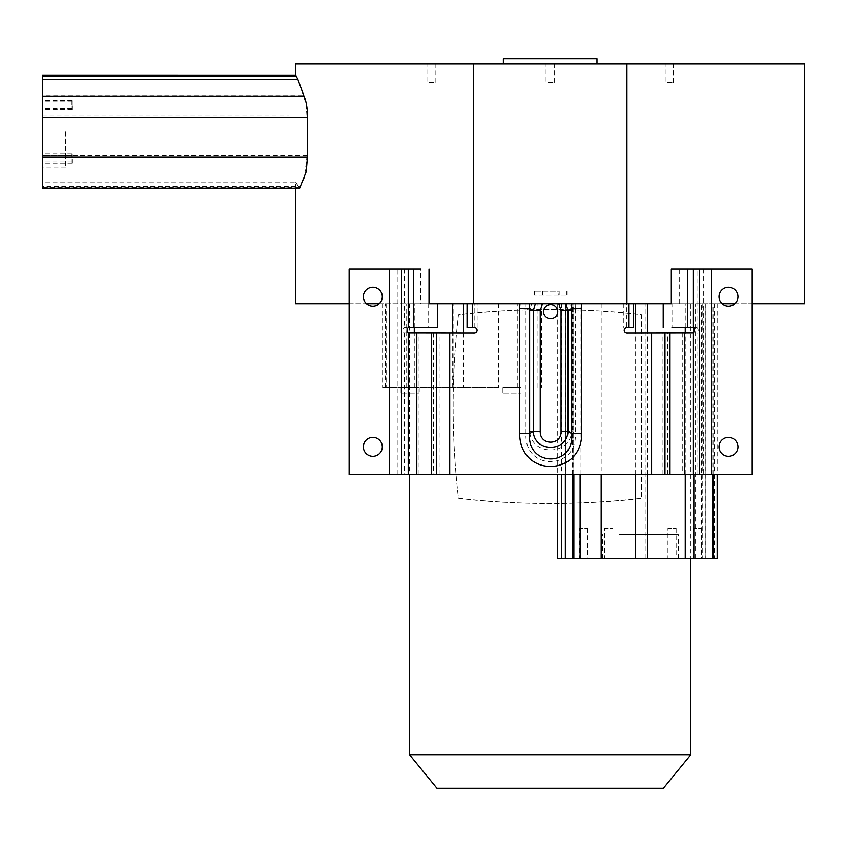 <?xml version="1.0" encoding="UTF-8"?>
<svg xmlns="http://www.w3.org/2000/svg" width="847" height="847" viewBox="0 0 847 847"><rect width="100%" height="100%" fill="white"/><g stroke="black" fill="none" stroke-linecap="round" stroke-linejoin="round"><path stroke-width="0.64" stroke-dasharray="4.24 3.18" d="M629.003 303.724L701.634 303.724L701.623 558.289L557.707 558.289M379.181 303.724L541.593 303.724L473.992 303.724L519.942 303.724L519.635 308.393L525.987 308.393L526.093 303.724L519.942 303.724M577.792 303.724L558.819 303.724L561.053 310.669L561.053 431.345C561.55 446.051 539.444 445.543 540.227 431.345L540.227 310.669L542.461 303.724L558.819 303.724L526.093 303.724M565.478 474.511L565.351 558.289M701.634 303.724L722.11 303.724M734.825 303.724L752.178 303.724M804.65 303.724L295.677 303.724M349.112 303.724L366.455 303.724M690.845 303.724L409.482 303.724L690.845 303.724L690.845 558.289M498.407 387.577L382.611 387.577L498.407 387.577L498.407 303.724M401.033 387.577L419.212 387.577L401.033 387.577L401.033 393.897L419.212 393.897L401.033 393.897M502.917 387.577L521.096 387.577L502.917 387.577L502.917 393.897L521.096 393.897L502.917 393.897M437.655 327.514L408.635 327.514M428.677 303.724L428.677 327.514M467.036 303.724L429.027 303.724M671.3 303.724L633.323 303.724M632.667 303.724L630.793 303.724M569.798 303.724L574.499 303.724M561.836 303.724L563.986 303.724M537.316 303.724L539.486 303.724M533.388 303.724L532.17 303.724M540.227 310.669L529.64 310.669L531.651 303.724L526.781 303.724M520.926 303.724L523.795 303.724M473.992 303.724L473.992 327.514L467.036 327.514M633.323 327.514L626.78 327.514L626.78 303.724M696.054 327.514L671.989 327.514L671.989 303.724M717.134 558.289L705.879 558.289L705.879 303.724L705.89 558.289L701.623 558.289M702.216 303.724L702.258 558.289M661.719 558.289L602.471 558.289L661.719 558.289M667.912 558.289L676.128 558.289L667.912 558.289L667.912 528.263L676.128 528.263L667.912 528.263M693.195 558.289L701.422 558.289L693.195 558.289L693.195 528.263L701.422 528.263L693.195 528.263M579.39 558.289L587.617 558.289L579.39 558.289L579.39 528.263L587.617 528.263L579.39 528.263M604.684 558.289L612.9 558.289L604.684 558.289L604.684 528.263L612.9 528.263L604.684 528.263M619.093 534.584L678.341 534.584L619.093 534.584M676.128 528.263L676.128 558.289M701.422 528.263L701.422 558.289M587.617 528.263L587.617 558.289M612.9 528.263L612.9 558.289M671.3 269.028L752.178 269.028L752.178 474.511L349.112 474.511L349.112 269.028L420.652 269.028L420.652 303.724M679.675 303.724L679.675 269.028M804.65 63.938L295.677 63.938M299.658 188.235L295.677 182.105L298.239 186.404L42.488 186.393M42.35 115.827L306.942 115.838L307.069 155.414L304.486 177.732L299.457 187.346L298.239 186.404M306.942 115.838L306.095 104.837L303.385 95.055L42.371 95.044M42.414 78.962L297.604 78.962L303.385 95.055M297.604 78.962L295.677 75.097M558.713 295.137L534.044 295.137L567.236 295.137L558.713 295.137L559.179 291.188L534.044 291.188L558.713 291.188M566.834 295.137L566.834 291.188M534.436 295.137L534.436 291.188M542.567 295.137L542.567 291.188M65.642 131.867L65.685 167.113L65.642 131.867M72.069 159.215L72.069 163.164L72.069 159.215M71.942 157.955L71.942 153.995L71.942 157.955M71.942 104.53L71.942 100.571L71.942 104.53M72.069 105.79L72.08 109.739L72.069 105.79M503.372 63.938L596.955 63.938L503.372 63.938M546.05 63.938L554.277 63.938L546.05 63.938L546.05 82.434L554.277 82.434L546.05 82.434M426.962 63.938L435.178 63.938L426.962 63.938L426.962 82.434L435.178 82.434L426.962 82.434M665.149 63.938L673.365 63.938L665.149 63.938L665.149 82.434L673.365 82.434L665.149 82.434M596.955 58.718L503.372 58.718M554.277 82.434L554.277 63.938M435.178 82.434L435.178 63.938M673.365 82.434L673.365 63.938M406.751 327.514L404.294 327.609A2.763 1.578 -90 0 0 403.13 330.277A2.763 1.578 -90 0 0 404.294 332.956L474.299 333.051A2.763 2.763 0 0 0 477.062 330.277A2.763 2.763 0 0 0 474.299 327.514L473.992 327.514M408.635 333.051L405.025 333.051M626.78 327.514L626.992 327.514A2.763 2.763 0 0 0 624.218 330.277A2.763 2.763 0 0 0 626.992 333.051L692.655 333.051M696.562 327.514L696.986 327.609A2.763 1.578 90 0 1 698.161 330.277A2.763 1.578 90 0 1 696.986 332.956L695.355 333.051M718.987 446.856A9.486 9.486 0 0 1 728.462 437.37A9.486 9.486 0 0 1 737.949 446.856A9.486 9.486 0 0 1 728.462 456.342A9.486 9.486 0 0 1 718.987 446.856M718.987 296.694A9.486 9.486 0 0 1 728.462 287.207A9.486 9.486 0 0 1 737.949 296.694A9.486 9.486 0 0 1 728.462 306.18A9.486 9.486 0 0 1 718.987 296.694M575.187 303.724L575.293 308.393L581.656 308.393L581.349 303.724M519.635 433.632C520.069 478.036 582.598 476.48 581.656 433.632L575.293 433.632C577.58 470.297 524.06 471.535 525.987 433.632L519.635 433.632L519.635 308.393M540.227 431.345L529.64 431.345L525.987 433.632L525.987 308.393L529.64 310.669L529.64 431.345C531.26 456.332 570.126 456.014 571.651 431.345L575.293 433.632L575.293 308.393L571.651 310.669L569.629 303.724M543.53 311.707A7.115 7.115 0 0 1 550.645 304.592A7.115 7.115 0 0 1 557.76 311.707A7.115 7.115 0 0 1 550.645 318.821A7.115 7.115 0 0 1 543.53 311.707M363.331 446.856A9.486 9.486 0 0 1 372.818 437.37A9.486 9.486 0 0 1 382.304 446.856A9.486 9.486 0 0 1 372.818 456.342A9.486 9.486 0 0 1 363.331 446.856M363.331 296.694A9.486 9.486 0 0 1 372.818 287.207A9.486 9.486 0 0 1 382.304 296.694A9.486 9.486 0 0 1 372.818 306.18A9.486 9.486 0 0 1 363.331 296.694M409.482 303.724L409.482 474.511M663.36 788.282L436.967 788.282M409.482 754.688L690.845 754.688M641.666 314.83L641.666 498.258C591.502 505.151 509.015 505.193 458.471 498.237C451.356 437.158 451.356 376.036 458.471 314.851C508.549 307.959 591.1 307.885 641.666 314.83L641.666 498.258A790.145 790.145 90 0 1 458.471 498.237A790.145 790.145 90 0 1 458.471 314.851A790.145 790.145 90 0 1 641.666 314.83M695.578 558.289L695.578 303.724M519.327 303.724L519.327 387.577M537.919 387.577L537.919 303.724M517.252 387.577L517.252 303.724M453.124 387.577L453.124 303.724M403.881 303.724L403.881 387.577M385.364 387.577L385.364 303.724M386.656 303.724L386.656 387.577M406.115 387.577L406.115 303.724M414.257 387.577L414.257 333.051M414.257 327.514L414.257 303.724M452.669 387.577L452.669 333.051M463.722 333.051L463.722 387.577M601.158 303.724L601.158 474.511M635.631 474.511L635.631 333.051M647.542 474.511L647.542 333.051M685.255 474.511L685.255 333.051M685.255 327.514L685.255 303.724M693.831 303.724L693.831 328.382M693.831 332.172L693.831 474.511M713.047 474.511L713.047 303.724M714.317 303.724L714.317 558.289M705.879 558.289L705.879 303.724M703.021 558.289L703.021 303.724M645.986 558.289L645.986 303.724M582.08 558.289L582.08 303.724M561.455 303.724L561.455 474.511M565.447 474.511L565.447 303.724M572.381 474.511L572.381 303.724M573.165 474.511L573.165 303.724M573.843 303.724L573.843 474.511M580.1 474.511L580.1 303.724M298.313 187.134L42.498 187.123M307.069 155.414L42.35 155.414M296.492 75.828L42.424 75.817M413.664 327.514L413.664 269.028M404.294 269.028L404.294 327.609M404.294 332.956L404.294 474.511M397.952 474.511L397.952 269.028M419.011 474.511L419.011 333.051M433.537 333.051L433.537 474.511M687.626 269.028L687.626 327.514M682.269 333.051L682.269 474.511M696.986 474.511L696.986 332.956M703.338 269.028L703.338 474.511M696.986 327.609L696.986 269.028M711.755 474.511L711.755 269.028M667.743 474.511L667.743 333.051M662.132 474.511L662.132 333.051M651.565 333.051L651.565 474.511M581.656 433.632L581.656 308.393M477.973 327.514L477.973 303.724M449.715 474.511L449.715 333.051M623.307 303.724L623.307 327.514M561.053 310.669L571.651 310.669L571.651 431.345L561.053 431.345M474.172 327.514L474.172 303.724M439.148 474.511L439.148 333.051M389.525 269.028L389.525 474.511M559.031 291.188L559.031 295.137M566.961 291.188L566.961 295.137M534.33 291.188L534.33 295.137M542.249 291.188L542.249 295.137M541.593 303.724L541.593 387.577M382.611 303.724L382.611 387.577M717.134 303.724L717.134 474.511M705.784 303.724L705.784 558.289M706.006 303.724L706.006 558.289M557.707 303.724L557.707 310.87M557.707 312.554L557.707 474.511M565.531 303.724L565.531 558.289M565.351 303.724L565.351 474.511M678.341 558.289L678.341 534.584M602.471 558.289L602.471 534.584M295.677 188.246L295.677 182.105L42.445 182.094M299.457 187.346L42.498 187.346M65.685 167.113L42.445 167.113M65.685 96.622L42.456 96.622M72.069 163.164L42.519 163.164M72.069 155.266L42.519 155.266M71.942 161.904L42.382 161.904M71.942 153.995L42.382 153.995M71.942 108.48L42.382 108.48M71.942 100.571L42.382 100.571M72.08 109.739L42.519 109.739M72.08 101.841L42.519 101.831M534.044 291.188L534.044 295.137M567.236 291.188L567.236 295.137M542.112 291.188L542.112 295.137M559.179 291.188L559.179 295.137M419.212 387.577L419.212 393.897M521.096 387.577L521.096 393.897"/><path stroke-width="1.27" d="M722.11 303.724L734.825 303.724M752.178 303.724L804.65 303.724L804.65 63.938L626.928 63.938L626.928 303.724L671.3 303.724L671.3 269.028L693.09 269.028L693.09 327.609L687.626 327.514L687.626 269.028M295.677 188.246L295.677 303.724L349.112 303.724M366.455 303.724L379.181 303.724M420.652 269.028L349.112 269.028L349.112 474.511L408.19 474.511L408.19 332.956A2.763 1.578 90 0 1 407.015 330.277A2.763 1.578 90 0 1 408.19 327.609L437.655 327.514L437.655 303.724M429.027 269.028L429.027 303.724L626.928 303.724M693.09 327.609A2.763 1.578 -90 0 1 694.265 330.277A2.763 1.578 -90 0 1 693.09 332.956L626.992 333.051A2.763 2.763 0 0 1 624.218 330.277A2.763 2.763 0 0 1 626.992 327.514L633.323 327.514L633.323 303.724L632.667 303.724M630.793 303.724L629.003 303.724L629.003 327.514M574.499 303.724L577.792 303.724M569.798 303.724L568.252 303.724M567.882 303.724L565.965 303.724L568.019 310.669L561.053 310.669L558.819 303.724L561.836 303.724M563.986 303.724L565.965 303.724M571.704 303.724L571.661 308.393L568.019 310.669L568.019 431.345C567.119 452.785 533.981 452.457 533.271 431.345L533.271 310.669L535.325 303.724L537.316 303.724M539.486 303.724L542.461 303.724L540.227 310.669L540.227 431.345C539.719 446.03 561.826 445.564 561.053 431.345L561.053 310.669M535.325 303.724L533.388 303.724M472.287 303.724L472.287 327.514L467.036 327.514L467.036 303.724L520.926 303.724M523.795 303.724L526.781 303.724M561.053 431.345L568.019 431.345L571.661 433.632L581.656 433.632C582.09 476.268 520.217 478.491 519.635 433.632L529.619 433.632C526.358 466.708 574.552 468.01 571.661 433.632L571.661 308.393L581.656 308.393L581.349 303.724M519.931 303.724L519.635 308.393L529.619 308.393L529.576 303.724M472.287 327.514L474.299 327.514A2.763 2.763 0 0 1 477.062 330.277A2.763 2.763 0 0 1 474.299 333.051L408.19 332.956M408.19 474.511L752.178 474.511L752.178 269.028L693.09 269.028M565.478 474.511L565.478 558.289L717.134 558.289L717.134 474.511M671.989 327.514L687.626 327.514M663.19 303.724L663.19 327.514M557.707 474.511L557.707 558.289L565.351 558.289L565.351 474.511M42.445 75.087L42.509 188.235L42.445 75.087L295.677 75.097L295.677 63.938L473.399 63.938L473.399 303.724M42.551 156.939L307.429 156.949L306.275 171.602L299.658 188.235L42.509 188.235M295.677 75.097L297.953 79.576L42.498 79.565M42.53 96.103L303.967 96.103L297.953 79.576M303.967 96.103C306.233 101.026 307.429 108.056 307.556 117.193L42.551 117.182M307.429 156.949L307.556 117.193M42.403 131.867L42.456 96.622L42.403 131.867M42.509 159.215L42.519 163.164L42.509 159.215M42.382 157.955L42.382 153.995L42.382 157.955M42.382 104.53L42.382 100.571L42.382 104.53M42.509 105.79L42.519 101.831L42.509 105.79M473.399 63.938L626.928 63.938M503.372 63.938L503.372 58.718L596.955 58.718L596.955 63.938M737.949 446.856A9.486 9.486 0 0 0 728.462 437.37A9.486 9.486 0 0 0 718.987 446.856A9.486 9.486 0 0 0 728.462 456.342A9.486 9.486 0 0 0 737.949 446.856M737.949 296.694A9.486 9.486 0 0 0 728.462 287.207A9.486 9.486 0 0 0 718.987 296.694A9.486 9.486 0 0 0 728.462 306.18A9.486 9.486 0 0 0 737.949 296.694M557.76 311.707A7.115 7.115 0 0 0 550.645 304.592A7.115 7.115 0 0 0 543.53 311.707A7.115 7.115 0 0 0 550.645 318.821A7.115 7.115 0 0 0 557.76 311.707M382.304 446.856A9.486 9.486 0 0 0 372.818 437.37A9.486 9.486 0 0 0 363.331 446.856A9.486 9.486 0 0 0 372.818 456.342A9.486 9.486 0 0 0 382.304 446.856M382.304 296.694A9.486 9.486 0 0 0 372.818 287.207A9.486 9.486 0 0 0 363.331 296.694A9.486 9.486 0 0 0 372.818 306.18A9.486 9.486 0 0 0 382.304 296.694M690.845 558.289L690.845 754.688L409.482 754.688L409.482 474.511M409.482 754.688L436.967 788.282L663.36 788.282L690.845 754.688M414.257 333.051L414.257 327.514M452.669 333.051L452.669 303.724M463.722 303.724L463.722 333.051M581.656 308.393L581.656 433.632M519.635 433.632L519.635 308.393M449.715 333.051L449.715 474.511M651.565 474.511L651.565 333.051M601.158 474.511L601.158 558.289M635.631 558.289L635.631 474.511M635.631 333.051L635.631 303.724M647.542 558.289L647.542 474.511M647.542 333.051L647.542 303.724M685.255 558.289L685.255 474.511M685.255 333.051L685.255 327.514M693.831 328.382L693.831 332.172M693.831 474.511L693.831 558.289M713.047 558.289L713.047 474.511M561.455 474.511L561.455 558.289M565.447 558.289L565.447 474.511M572.381 558.289L572.381 474.511M573.165 558.289L573.165 474.511M573.843 474.511L573.843 558.289M580.1 558.289L580.1 474.511M296.736 76.272L42.477 76.262M413.664 269.028L413.664 327.514M408.19 327.609L408.19 269.028M711.755 269.028L711.755 474.511M693.09 332.956L693.09 474.511M699.442 474.511L699.442 269.028M684.492 474.511L684.492 333.051M540.227 310.669L533.271 310.669L529.619 308.393L529.619 433.632L533.271 431.345L540.227 431.345M669.977 333.051L669.977 474.511M664.948 474.511L664.948 333.051M389.525 474.511L389.525 269.028M401.838 269.028L401.838 474.511M416.788 333.051L416.788 474.511M431.314 474.511L431.314 333.051M436.343 474.511L436.343 333.051M557.707 310.87L557.707 312.554"/></g></svg>
